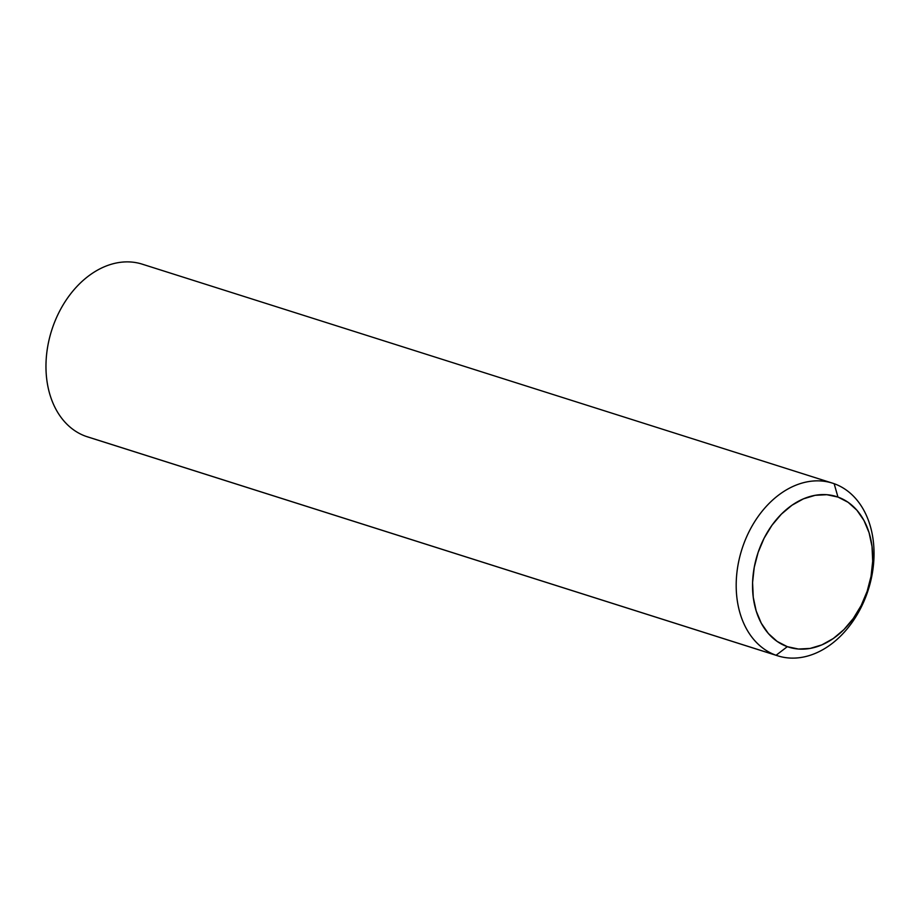<?xml version="1.0" encoding="UTF-8"?>
<svg xmlns="http://www.w3.org/2000/svg" width="920" height="920" viewBox="0 0 920 920"><rect width="100%" height="100%" fill="white"/><g stroke="black" fill="none" stroke-linecap="round" stroke-linejoin="round"><path stroke-width="1.38" d="M832.508 483.149A90.574 66.355 -72.4 0 1 834.152 483.701A90.574 66.355 -72.4 0 1 867.997 590.674A90.574 66.355 -72.4 0 1 777.722 655.822A90.574 66.355 -72.4 0 1 776.077 655.27L85.847 436.298L776.077 655.27L787.313 646.668A78.982 57.856 -72.4 0 1 758.126 552.414A78.982 57.856 -72.4 0 1 837.959 497.065L834.152 483.701A90.574 66.355 107.6 0 0 742.601 547.17A90.574 66.355 107.6 0 0 776.077 655.27A90.574 66.355 -72.4 0 1 742.233 548.285A90.574 66.355 -72.4 0 1 832.508 483.149L142.278 264.178A90.574 66.355 107.6 0 0 52.003 329.325A90.574 66.355 107.6 0 0 85.847 436.298A90.574 66.355 -72.4 0 1 52.382 328.198A90.574 66.355 -72.4 0 1 143.922 264.73M89.159 437.356A90.574 66.355 -72.4 0 1 85.847 436.298A90.574 66.355 107.6 0 0 87.492 436.85L777.722 655.822M787.313 646.668L777.17 641.435L768.384 633.535L761.3 623.254L756.194 611.006L753.25 597.252L752.583 582.521L754.239 567.375L758.126 552.414L764.117 538.188L771.972 525.262L781.379 514.13L791.994 505.218L803.401 498.858L815.166 495.316L826.838 494.707L837.959 497.065L848.102 502.297L856.888 510.209L863.972 520.49L869.078 532.737L872.022 546.491L872.689 561.223L871.033 576.368L867.146 591.33L861.154 605.556L853.3 618.47L843.893 629.613L833.279 638.526L821.87 644.874L810.106 648.428L798.433 649.037L787.313 646.668L776.077 655.27A90.574 66.355 107.6 0 0 867.617 591.801A90.574 66.355 107.6 0 0 834.152 483.701L837.959 497.065A78.982 57.856 -72.4 0 1 867.146 591.33A78.982 57.856 -72.4 0 1 787.313 646.668"/></g></svg>
